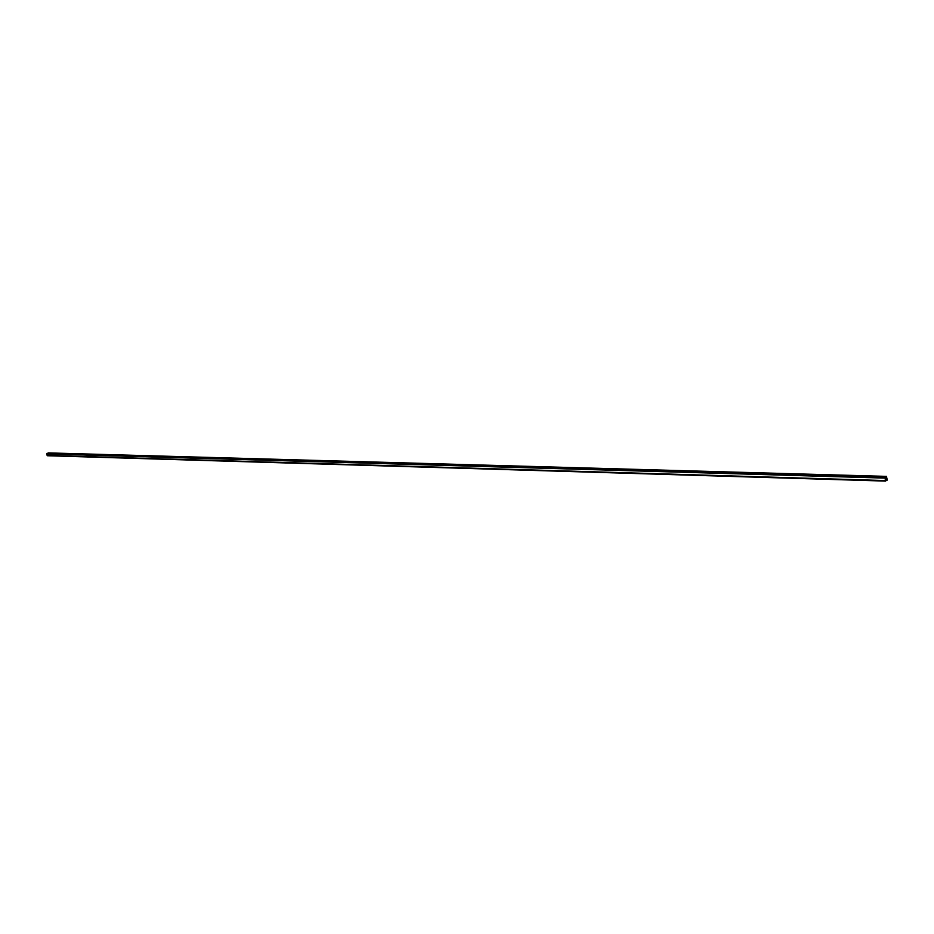 <?xml version="1.0" encoding="UTF-8"?>
<svg xmlns="http://www.w3.org/2000/svg" width="934" height="934" viewBox="0 0 934 934"><rect width="100%" height="100%" fill="white"/><g stroke="black" fill="none" stroke-linecap="round" stroke-linejoin="round"><path stroke-width="1.4" d="M885.549 481.045L47.471 455.745L46.712 453.936L48.393 452.943M887.218 478.909L886.996 480.345L885.304 480.555L885.21 477.134L886.541 476.387L886.424 479.376L887.218 478.909L886.343 478.873M886.751 477.017L886.027 477.694L886.331 479.702L887.125 479.469L885.689 480.776L885.093 478.01L885.992 476.994M886.786 477.239L885.642 477.204M886.331 479.702L885.339 479.667M886.027 477.694L885.105 477.671M885.304 480.555L47.109 455.418M886.401 476.422L48.136 452.932M885.21 477.134L46.98 453.352M884.93 478.103L46.712 453.936M886.961 480.041L885.385 479.994M885.677 481.092L47.471 455.745M886.541 476.387L48.264 452.908"/></g></svg>
